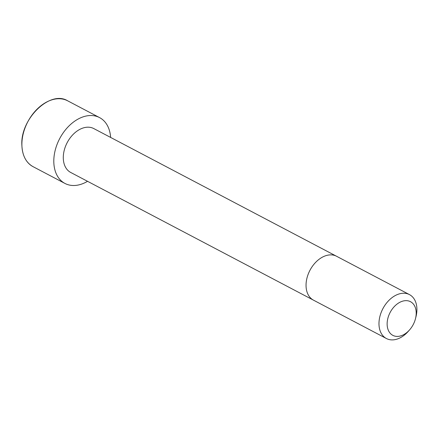 <?xml version="1.0" encoding="UTF-8"?>
<svg xmlns="http://www.w3.org/2000/svg" width="438" height="438" viewBox="0 0 438 438"><rect width="100%" height="100%" fill="white"/><g stroke="black" fill="none" stroke-linecap="round" stroke-linejoin="round"><path stroke-width="0.66" d="M336.554 256.257A24.796 17.005 -62.3 0 0 316.274 261.727A24.796 17.005 -62.3 0 0 306.058 286.167A24.796 17.005 -62.3 0 0 313.466 300.15L70.71 172.457A24.796 17.005 -62.3 0 1 63.302 158.479A24.796 17.005 -62.3 0 1 73.518 134.039A24.796 17.005 -62.3 0 1 93.792 128.575L409.486 294.621A24.796 17.005 -62.3 0 1 415.99 316.685L415.503 318.618A19.009 13.036 -62.3 0 1 409.585 329.874A19.009 13.036 -62.3 0 1 394.988 336.154A19.009 13.036 -62.3 0 1 387.143 324.635A19.009 13.036 -62.3 0 1 403.644 300.906A19.009 13.036 -62.3 0 1 415.503 318.618M87.534 181.31A37.192 25.508 -62.3 0 1 64.939 183.434A37.192 25.508 -62.3 0 1 53.825 162.465A37.192 25.508 -62.3 0 1 69.149 125.799A37.192 25.508 -62.3 0 1 99.563 117.598A37.192 25.508 -62.3 0 1 110.622 137.422M409.585 329.874L408.265 331.369A24.796 17.005 -62.3 0 1 386.398 338.514A24.796 17.005 -62.3 0 1 378.99 324.531A24.796 17.005 -62.3 0 1 389.212 300.09A24.796 17.005 -62.3 0 1 409.486 294.621M64.939 183.434L33.025 166.648A37.192 25.508 -62.3 0 1 21.911 145.679A37.192 25.508 -62.3 0 1 37.241 109.013A37.192 25.508 -62.3 0 1 67.655 100.811L99.563 117.598M23.274 133.546A37.148 25.475 -62.3 0 1 34.854 111.531M313.466 300.15L386.398 338.514M67.655 100.811C49.992 89.752 19.77 119.366 21.9 145.668C22.431 155.775 26.143 162.766 33.025 166.648"/></g></svg>
